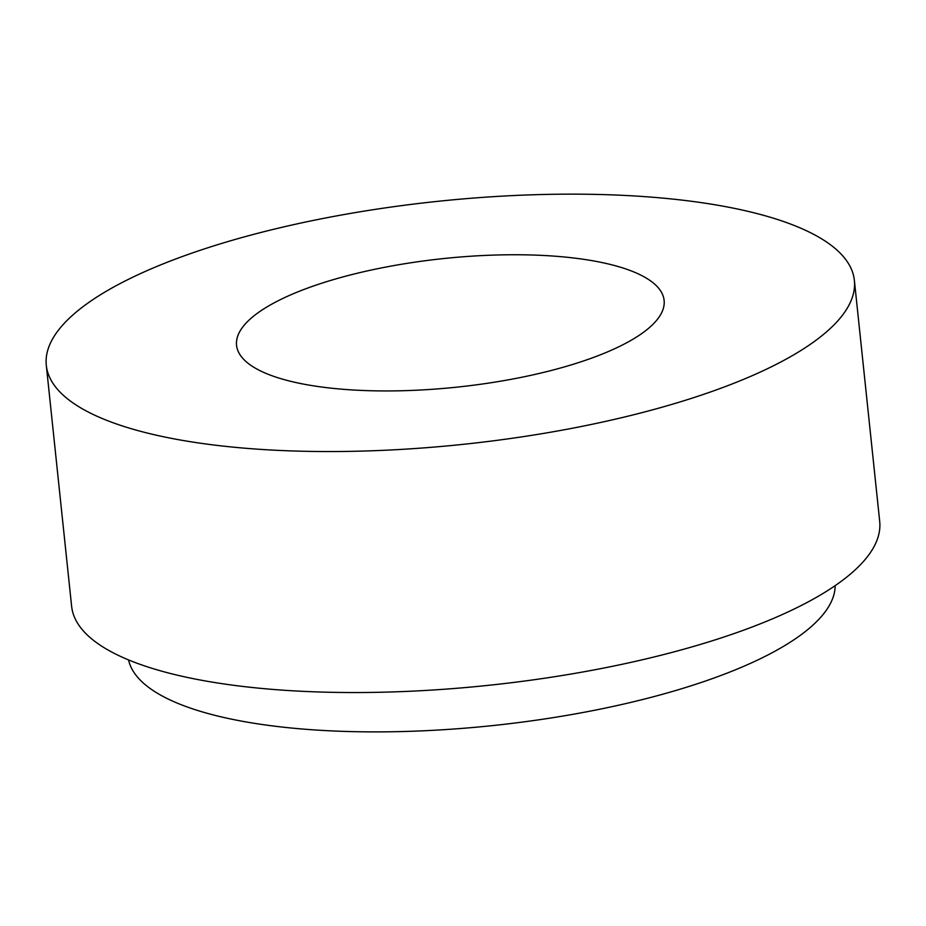 <?xml version="1.0" encoding="UTF-8"?>
<svg xmlns="http://www.w3.org/2000/svg" width="926" height="926" viewBox="0 0 926 926"><rect width="100%" height="100%" fill="white"/><g stroke="black" fill="none" stroke-linecap="round" stroke-linejoin="round"><path stroke-width="1.39" d="M119.975 283.645A406.259 122.163 174 0 1 566.423 194.159A406.259 122.163 174 0 1 854.374 280.381A406.259 122.163 174 0 1 780.699 362.054A406.259 122.163 174 0 1 334.24 451.541A406.259 122.163 174 0 1 46.3 365.319A406.259 122.163 174 0 1 119.975 283.645M854.374 280.381L879.7 521.373A406.259 122.163 174 0 1 806.025 603.034A406.259 122.163 174 0 1 359.577 692.532A406.259 122.163 174 0 1 71.626 606.298L46.3 365.319M835.159 585.649A355.434 106.884 174 0 1 770.525 653.594A355.434 106.884 174 0 1 385.505 731.841A355.434 106.884 174 0 1 128.564 659.914M625.131 343.592A214.948 64.635 174 0 1 388.908 390.934A214.948 64.635 174 0 1 236.558 345.317A214.948 64.635 174 0 1 275.543 302.108A214.948 64.635 174 0 1 511.765 254.754A214.948 64.635 174 0 1 664.116 300.383A214.948 64.635 174 0 1 625.131 343.592"/></g></svg>
